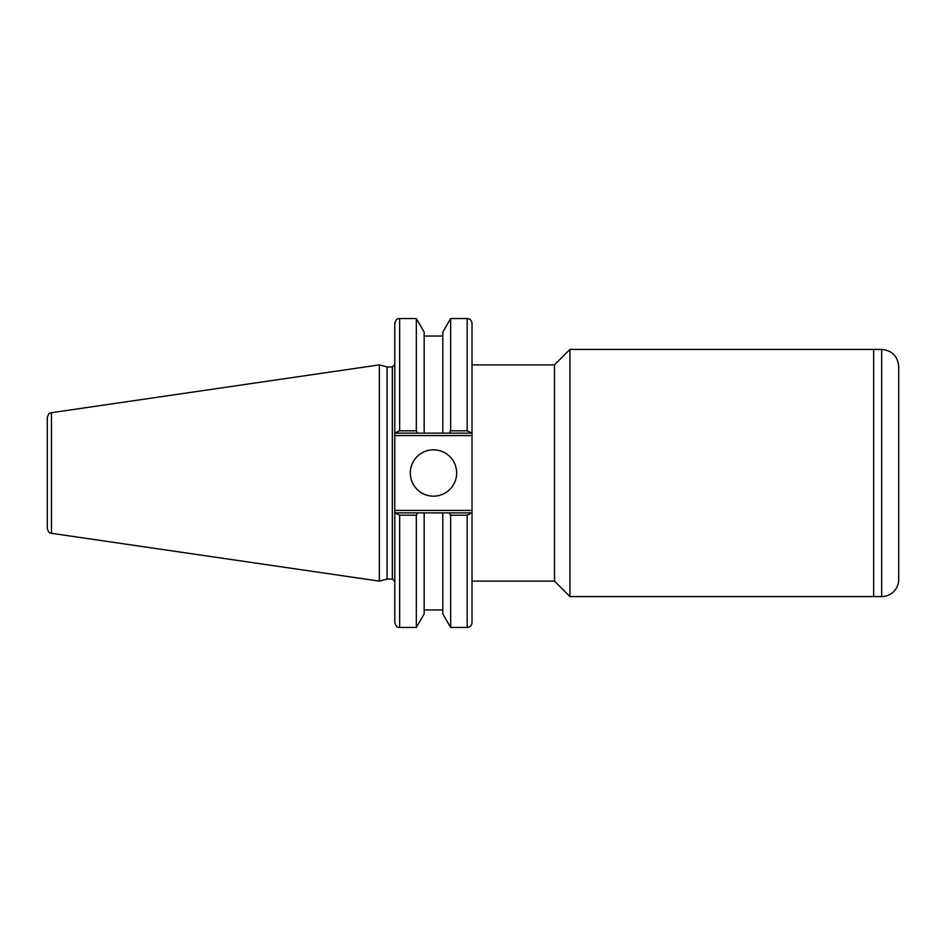 <?xml version="1.0" encoding="UTF-8"?>
<svg xmlns="http://www.w3.org/2000/svg" width="946" height="946" viewBox="0 0 946 946"><rect width="100%" height="100%" fill="white"/><g stroke="black" fill="none" stroke-linecap="round" stroke-linejoin="round"><path stroke-width="1.42" d="M472.03 364.872L554.486 364.872L569.941 349.429L873.643 349.429L873.643 596.571L569.941 596.571L554.486 581.128L472.03 581.128M569.941 349.429L569.941 596.571M554.486 364.872L554.486 581.128M394.789 512.85L394.789 622.598C397.084 629.232 398.195 626.536 399.661 627.47L399.661 515.192L394.789 512.85L394.789 435.586L472.03 435.586L472.03 323.402C471.735 320.446 470.115 318.826 467.158 318.53L467.158 430.808L472.03 433.15M394.789 433.15L399.661 430.808L399.661 318.53C398.219 319.464 397.107 316.744 394.789 323.402L394.789 435.586M387.068 579.058L387.068 366.942L392.365 366.942L392.365 579.058L387.068 579.058L379.346 581.128L51.462 533.308L51.462 412.693C50.28 413.686 49.322 411.285 47.3 417.505L47.3 528.495C49.322 534.715 50.28 532.314 51.462 533.308M472.03 435.586L472.03 510.414L394.789 510.414M472.03 512.85L467.158 515.192L467.158 627.47C470.115 627.174 471.735 625.554 472.03 622.598L472.03 510.414M399.661 515.192L416.323 515.192L416.323 627.47L424.163 613.895L424.163 512.85L442.799 512.85L395.499 512.85M471.321 512.85L442.799 512.85L442.799 613.895L450.639 627.47L467.158 627.47M416.323 515.192L417.683 512.85M51.462 412.693L379.346 364.872L379.346 581.128M467.158 430.808L450.639 430.808L450.639 318.53L442.799 332.105L442.799 433.15L424.163 433.15L471.321 433.15M395.499 433.15L424.163 433.15L424.163 332.105L416.323 318.53L416.323 430.808L399.661 430.808M449.279 512.85L450.639 515.192L467.158 515.192M450.639 515.192L450.639 627.47M450.639 430.808L449.279 433.15M417.683 433.15L416.323 430.808M410.316 473A23.165 23.165 0 0 1 445.069 452.933A23.165 23.165 0 0 1 445.069 493.067A23.165 23.165 0 0 1 410.316 473M898.7 579.543L898.7 366.457C897.695 356.11 892.019 350.434 881.672 349.429L881.672 596.571A17.028 17.028 0 0 0 898.7 579.543M898.7 473L898.7 525.917M881.672 349.429L873.643 349.429L873.643 596.571L881.672 596.571M392.365 579.058L394.789 581.494M392.365 366.942L394.789 364.506M399.661 627.47L416.323 627.47M399.661 318.53L416.323 318.53M450.639 318.53L467.158 318.53M424.163 336.043L442.799 336.043M424.163 609.957L442.799 609.957M387.068 366.942L379.346 364.872"/></g></svg>
